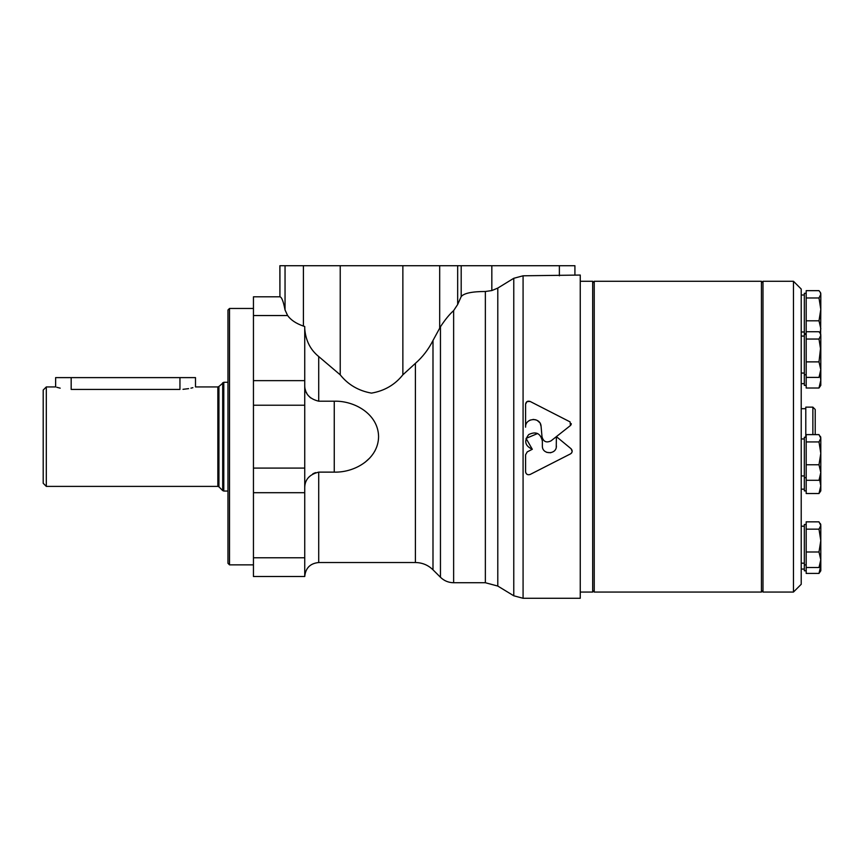 <?xml version="1.0" encoding="UTF-8"?>
<svg xmlns="http://www.w3.org/2000/svg" width="864" height="864" viewBox="0 0 864 864"><rect width="100%" height="100%" fill="white"/><g stroke="black" fill="none" stroke-linecap="round" stroke-linejoin="round"><path stroke-width="1.3" d="M523.076 275.8L523.076 598.277L580.252 598.277L580.252 275.054L523.076 275.8L513.767 278.294L497.794 288.079L491.832 290.563L485.363 291.492C472.003 291.524 463.946 293.231 461.192 296.59L457.672 304.484L453.632 310.619C449.453 314.334 445.057 319.712 440.456 326.765L432.994 340.481C428.458 349.434 422.593 357.059 415.4 363.355L402.862 374.825C394.967 384.761 384.502 390.863 371.477 393.12C358.506 390.798 348.084 384.696 340.232 374.836L318.719 356.551C310.338 349.769 305.672 340.492 304.733 328.72M304.733 386.154C305.046 393.962 309.701 398.984 318.719 401.198L334.26 401.198C354.694 400.615 378.227 414.18 378.583 436.568C378.367 459.065 354.726 472.716 334.26 472.122L318.719 472.122L318.719 562.529C310.219 563.36 305.564 568.026 304.733 576.515L304.733 326.516L303.404 326.074C296.136 323.568 290.876 320.058 287.626 315.544L285.044 309.971C283.424 301.46 281.718 297.076 279.925 296.816L279.871 265.723L574.916 265.723L574.916 275.054M279.871 296.806L253.454 296.806L253.454 576.515L304.733 576.515M318.719 472.122C309.712 474.336 305.046 479.358 304.733 487.177M310.565 397.883L308.448 395.701M306.882 393.444L306.126 392.018M305.705 391.014L304.992 388.638M312.844 473.796L315.533 472.608M525.582 454.799L527.224 451.904L525.582 454.799L525.582 471.809C526.1 474.336 527.612 475.222 530.118 474.476L570.521 453.87C572.53 452.358 572.713 450.652 571.072 448.751L572.184 451.451M527.083 474.379L526.014 473.299M525.679 472.468L525.582 471.809M572.184 451.472L571.655 452.876M571.536 453.038L570.521 453.87M571.266 423.641L571.104 424.634M571.093 424.688L570.445 425.52L570.1 421.902L530.118 401.447C527.612 400.702 526.1 401.587 525.582 404.114L527.072 401.544L530.118 401.447M525.582 427.172L525.582 404.114L525.582 427.172C525.074 417.614 540.702 416.88 541.091 426.449L542.009 436.806C543.424 441.742 546.448 443.092 551.07 440.834L556.384 436.633L556.254 447.25M528.552 421.06L530.248 420.044M533.088 419.407L535.928 419.839M537.246 420.455L539.557 422.496M540.281 423.641L541.091 426.449M542.992 439.636L542.009 436.806M550.746 452.758L546.707 452.358M542.041 438.782L542.365 441.115C540.529 433.264 535.982 431.082 528.714 434.57C523.8 440.964 524.988 445.867 532.3 449.28L526.057 438.404L537.602 433.523M541.091 436.633L542.041 438.761M571.072 448.751L556.394 436.622L570.445 425.52M532.3 449.28L527.224 451.904M556.384 445.878C556.826 454.928 541.922 454.907 542.365 445.878L542.365 441.115M551.07 440.834L556.384 436.633M497.794 288.079L497.794 586.062L485.363 582.736L453.632 582.736L453.632 310.619M365.062 462.283L369.792 457.996M374.555 451.548L374.911 450.9M513.767 278.294L513.767 595.782L523.076 598.277M183.006 389.329L188.6 388.638M190.933 388.163L192.866 387.688M46.31 386.932L55.631 386.932L55.631 377.611L71.172 377.611L71.172 389.426C51.116 386.705 51.116 386.705 71.172 389.426L179.95 389.426C199.994 386.705 199.994 386.705 179.95 389.426L179.95 377.611L195.491 377.611L195.491 386.932L217.847 386.932L217.847 486.389L46.31 486.389L46.31 386.932L43.2 390.042L43.2 483.278L46.31 486.389M71.172 377.611L179.95 377.611M56.819 387.288L60.178 388.163M227.966 310.014L227.966 563.306L229.522 564.862L229.522 308.459L227.966 310.014M580.252 281.264L592.682 281.264L592.682 592.056L580.252 592.056M761.443 281.264L761.443 592.056L594.238 592.056L594.238 281.264L761.443 281.264L762.988 282.82M819.623 479.563L820.8 485.762L818.996 493.528L806.188 493.528L806.188 434.614L818.996 434.614L820.8 438.275L818.996 441.925L820.8 453.352L818.996 464.767L820.8 472.532L818.996 480.298L820.8 477.652L820.8 438.275M806.188 437.249L804.33 437.249L804.33 490.882L806.188 490.882M806.188 525.506L806.188 521.845L818.996 521.845L820.8 525.506L818.996 529.168L820.8 540.583L818.996 551.999L820.8 559.764L818.996 567.529L820.8 565.65L818.996 573.415L806.188 573.415L806.188 525.506M818.996 297.972L806.188 297.972L806.188 290.66L818.996 290.66L820.184 292.216L820.8 294.311L818.996 297.972L820.8 309.388L820.606 334.033M820.8 525.506L820.8 570.78L818.996 573.415M818.996 567.529L806.188 567.529M818.996 551.999L806.188 551.999M818.996 529.168L806.188 529.168M820.8 345.989L818.996 361.876L820.8 369.641L818.996 377.406L820.184 375.84L820.8 380.246L818.996 388.012L806.188 388.012L806.188 297.972M818.996 388.012L820.8 385.376L820.8 369.641L820.184 375.84M793.454 281.264L801.22 289.04L801.22 584.291L793.454 592.056L762.988 592.056L762.988 281.264L793.454 281.264L793.454 592.056M806.188 293.296L804.33 293.296L804.33 333.698L806.188 333.698M820.8 294.311L820.8 309.388L818.996 320.814L820.8 328.568L820.13 333.202M818.996 320.814L806.188 320.814M806.188 331.722L818.996 331.722L820.184 333.288L820.8 335.383L818.996 339.044L820.8 350.46L820.8 369.641M820.8 335.383L820.8 350.46M818.996 377.406L806.188 377.406M818.996 361.876L806.188 361.876M818.996 339.044L806.188 339.044M806.188 334.368L804.33 334.368L804.33 385.376L806.188 385.376M818.996 493.528L820.8 490.882L820.8 466.582M818.996 480.298L806.188 480.298M818.996 464.767L806.188 464.767M818.996 441.925L806.188 441.925M806.188 524.491L804.33 524.491L804.33 570.78L806.188 570.78M820.8 559.764L820.8 564.894M812.873 434.614L812.873 407.138L805.788 407.138L805.788 437.249M812.873 407.138L815.206 409.471L815.206 434.614M340.232 374.836L340.232 265.723M303.404 326.074L303.404 265.723M285.044 309.971L285.044 265.723M287.626 315.544L253.454 315.544M279.925 296.816L279.925 265.723M334.26 472.122L334.26 401.198M485.363 291.492L485.363 582.736M304.733 557.777L253.454 557.777M559.375 275.8L559.375 265.723M491.832 290.563L491.832 265.723M457.672 304.484L457.672 265.723M439.69 328.115L439.69 265.723M440.456 326.765L440.456 577.26C444.118 580.835 448.513 582.649 453.632 582.736M318.719 356.551L318.719 401.198M415.4 363.355L415.4 562.529L318.719 562.529M432.994 340.481L432.994 569.808L440.456 577.26M304.733 492.696L253.454 492.696M304.733 468.094L253.454 468.094M304.733 405.227L253.454 405.227M304.733 380.635L253.454 380.635M402.862 374.825L402.862 265.723M461.192 296.59L461.192 265.723M217.847 386.932L218.938 386.478L218.938 486.842L217.847 486.389M222.696 382.73L222.696 490.59L223.787 491.054L223.787 382.277L218.938 386.478M497.794 586.062L513.767 595.782M415.4 562.529C422.226 562.626 428.09 565.056 432.994 569.808M218.938 486.842L222.696 490.59M227.966 382.277L223.787 382.277M227.966 491.054L223.787 491.054M253.454 308.459L229.522 308.459M253.454 564.862L229.522 564.862M762.988 590.501L761.443 592.056M592.682 590.501L594.238 592.056M592.682 282.82L594.238 281.264M804.33 526.198L801.22 526.198M804.33 563.177L801.22 563.177M806.188 477.652L804.33 477.652M820.8 437.249L820.184 436.18M804.33 438.966L801.22 438.966M804.33 475.945L801.22 475.945M804.33 295.002L801.22 295.002M804.33 331.992L801.22 331.992M820.8 293.296L820.184 292.216M820.8 334.368L820.184 333.288M804.33 383.67L801.22 383.67M804.33 489.175L801.22 489.175M804.33 569.063L801.22 569.063M806.188 564.894L804.33 564.894M820.8 524.491L820.184 523.411M806.188 374.771L804.33 374.771M804.33 336.074L801.22 336.074M804.33 373.054L801.22 373.054M805.788 408.694L801.22 408.694"/></g></svg>
